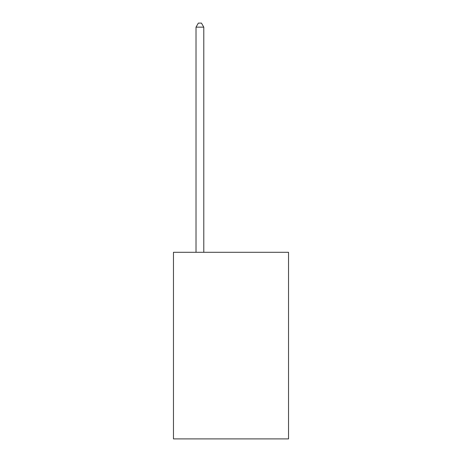 <?xml version="1.0" encoding="UTF-8"?>
<svg xmlns="http://www.w3.org/2000/svg" width="462" height="462" viewBox="0 0 462 462"><rect width="100%" height="100%" fill="white"/><g stroke="black" fill="none" stroke-linecap="round" stroke-linejoin="round"><path stroke-width="0.69" d="M288.536 252.304L288.536 438.9L173.464 438.9L173.464 252.304L288.536 252.304M203.788 252.304L203.788 27.143L196.015 27.143L196.015 252.304M196.015 27.143L198.348 23.1L201.455 23.1L203.788 27.143"/></g></svg>
